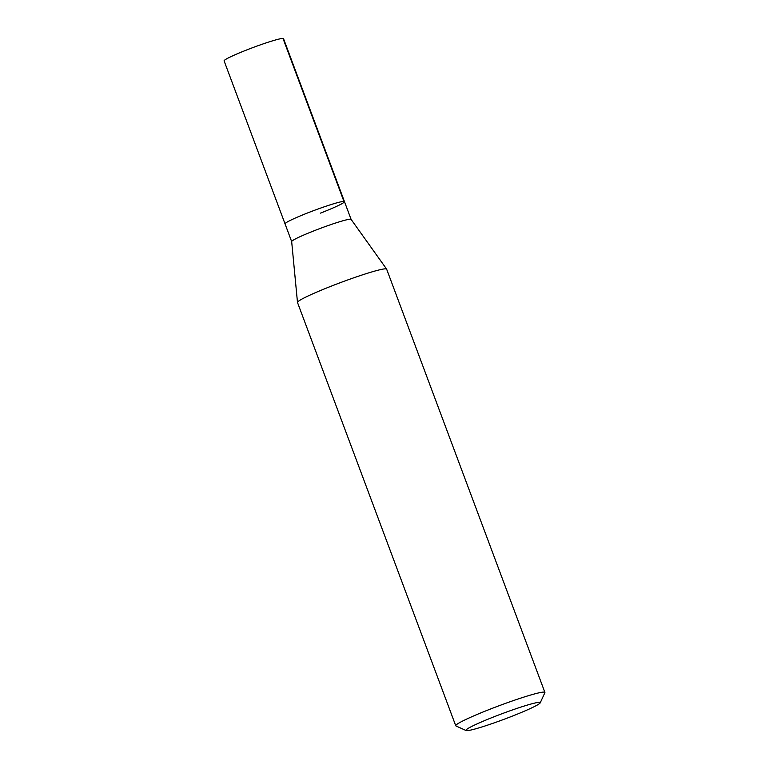 <?xml version="1.0" encoding="UTF-8"?>
<svg xmlns="http://www.w3.org/2000/svg" width="769" height="769" viewBox="0 0 769 769"><rect width="100%" height="100%" fill="white"/><g stroke="black" fill="none" stroke-linecap="round" stroke-linejoin="round"><path stroke-width="1.15" d="M351.106 219.396L283.53 38.661A31.721 2.374 159.5 0 0 248.147 49.389A31.721 2.374 159.5 0 0 224.106 60.886L285.039 223.856A31.721 2.374 -20.5 0 1 309.08 212.369A31.721 2.374 -20.5 0 1 344.464 201.641A31.721 2.374 -20.5 0 1 320.423 213.138M291.682 241.639A31.721 2.374 -20.5 0 1 291.672 241.591A31.721 2.374 -20.5 0 1 315.723 230.142A31.721 2.374 -20.5 0 1 351.097 219.376L386.615 269.092A47.591 3.566 159.5 0 0 333.563 285.251A47.591 3.566 159.5 0 0 297.488 302.419A47.591 3.566 159.5 0 0 297.497 302.486L455.748 725.753A47.591 3.566 -20.5 0 1 491.814 708.509A47.591 3.566 -20.5 0 1 544.894 692.417A47.591 3.566 -20.5 0 1 544.865 692.715L540.213 702.856A39.652 2.97 -20.5 0 1 510.183 716.968A39.652 2.97 -20.5 0 1 466.129 730.55A39.652 2.97 -20.5 0 1 495.995 716.016A39.652 2.97 -20.5 0 1 540.213 702.856M344.464 201.641A31.721 2.374 159.5 0 0 309.08 212.369A31.721 2.374 159.5 0 0 285.039 223.856L291.672 241.62L297.488 302.419M544.894 692.417L386.644 269.16A47.591 3.566 159.5 0 0 386.615 269.092M466.129 730.55L455.969 725.955A47.591 3.566 -20.5 0 1 455.748 725.753M283.002 38.45L343.935 201.43"/></g></svg>
